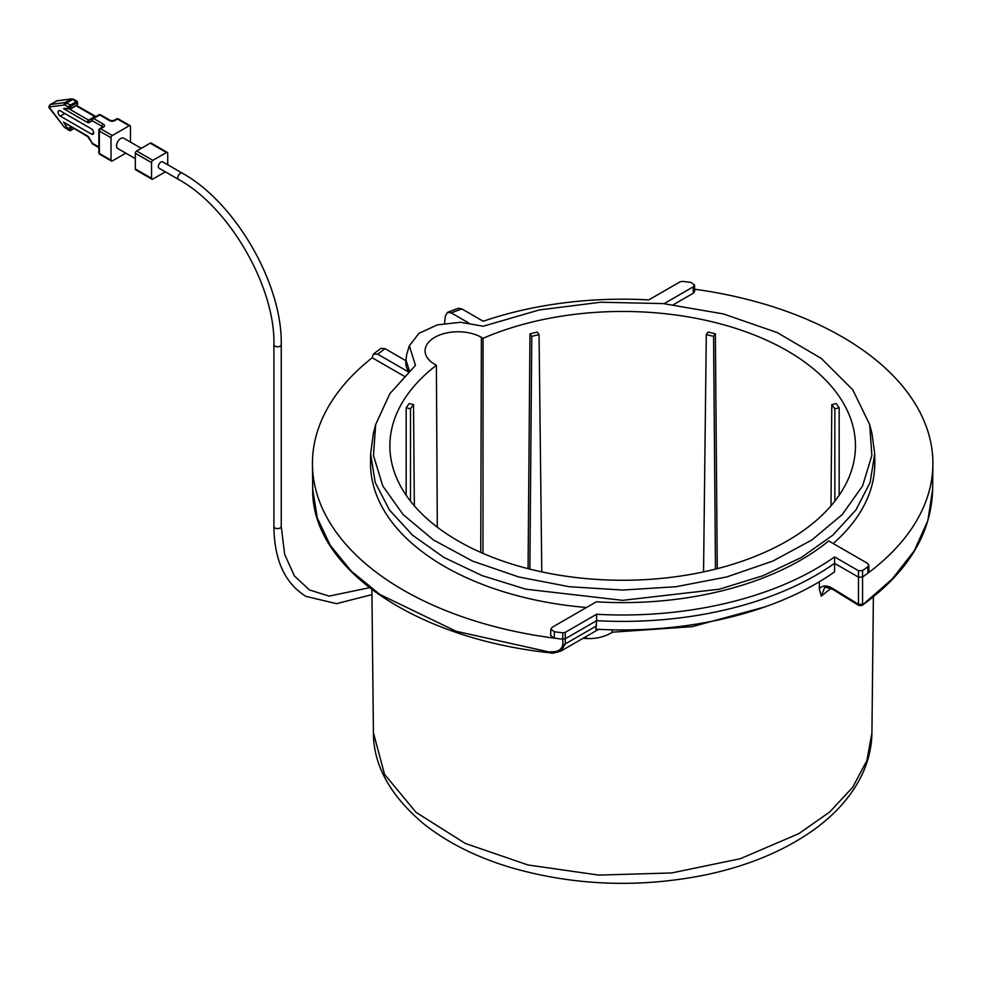 <?xml version="1.0" encoding="UTF-8"?>
<svg xmlns="http://www.w3.org/2000/svg" width="982" height="982" viewBox="0 0 982 982"><rect width="100%" height="100%" fill="white"/><g stroke="black" fill="none" stroke-linecap="round" stroke-linejoin="round"><path stroke-width="1.47" d="M158.335 166.547A3.67 2.111 -60 0 1 159.931 162.865A3.67 2.111 -60 0 1 162.754 161.883L182.198 173.102A3.67 2.111 -60 0 0 178.54 175.226A3.67 2.111 -60 0 0 178.54 179.448L159.096 168.229A3.67 2.111 -60 0 1 158.335 166.547M151.535 162.619L151.535 178.331L135.332 168.978L135.332 153.266L151.535 162.619A1.829 1.056 120 0 1 152.824 160.373L166.437 152.517A1.829 1.056 -60 0 1 167.357 152.431A1.829 1.056 -60 0 1 167.726 153.266L167.726 164.755M165.357 171.85L152.824 179.08A1.829 1.056 -60 0 1 151.903 179.178A1.829 1.056 -60 0 1 151.535 178.331M141.285 148.331L123.72 138.192A5.953 3.437 120 0 0 119.129 139.788A5.953 3.437 120 0 0 116.539 145.79A5.953 3.437 120 0 0 117.766 148.515L135.332 158.654M99.366 129.514A1.829 1.056 60 0 1 99.734 128.667A1.829 1.056 60 0 1 100.655 128.765L112.316 135.491A1.829 1.056 120 0 0 111.027 137.738L111.027 160.189L99.366 153.45L99.366 131.011A1.829 1.056 180 0 1 98.826 130.262L98.826 152.701A1.829 1.056 0 0 0 99.366 153.45A1.829 1.056 -60 0 0 99.734 154.297A1.829 1.829 0 0 1 98.826 152.701M125.806 153.155L112.316 160.938A1.829 1.056 -60 0 1 111.408 161.023A1.829 1.056 -60 0 1 111.027 160.189M130.471 142.083L130.471 126.518A1.829 1.056 -60 0 0 130.09 125.671L118.417 118.945A1.829 1.829 0 0 0 116.588 118.945A1.829 1.056 -120 0 1 117.509 119.031A1.829 1.056 -60 0 1 118.417 118.945M112.316 135.491L129.17 125.77A1.829 1.056 -60 0 1 130.09 125.671M167.357 152.431L151.154 143.077A1.829 1.056 -60 0 0 150.234 143.163L136.621 151.019A1.829 1.056 120 0 0 135.332 153.266M151.903 179.178L135.712 169.825A1.829 1.056 -60 0 1 135.332 168.978M69.256 130.52L64.272 127.157L49.775 108.536C48.584 107.566 48.719 106.252 50.192 104.583A2.75 1.583 60 0 1 50.548 104.46L65.045 102.582A1.829 1.461 82.6 0 0 64.419 104.988A2.75 1.583 60 0 1 65.438 105.246L68.421 106.964L68.421 107.983L71.011 108.401L77.161 104.853L77.161 102.938L76.977 105.27L70.913 108.744M70.704 108.867L63.511 108.621L68.421 107.983L70.814 108.818L70.36 105.099L76.51 101.539L77.161 102.668L76.51 101.539L77.161 101.919M56.06 101.281A2.75 1.583 60 0 1 56.342 101.036A2.75 1.583 60 0 1 56.711 100.913L71.195 99.022A4.579 2.651 60 0 1 72.889 99.452L77.161 102.668L71.011 106.216L68.421 106.964L70.36 105.099L66.739 103A1.829 1.056 120 0 0 65.438 105.246M91.989 143.36A1.829 1.829 0 0 0 92.664 144.035A1.829 1.056 -60 0 1 92.283 143.2L87.705 136.682A1.829 1.056 -60 0 1 87.324 135.835L63.511 122.087L68.421 129.415L71.011 130.164L73.711 128.605M65.819 128.532A1.829 1.056 -60 0 1 65.438 127.697L70.814 130.581L70.962 127.009M69.256 130.508L70.36 130.532M71.821 127.513L68.421 128.397L70.704 127.157L70.274 126.617M110.487 120.528L100.655 114.857A1.829 1.056 120 0 0 99.734 114.943L93.585 118.503A1.829 1.056 60 0 0 92.664 118.405L92.664 118.405A1.829 1.498 -120 0 0 92.283 120.749A1.829 1.056 -60 0 1 93.585 118.503L103.405 124.174A1.829 1.056 120 0 0 102.116 126.42L92.283 120.749L89.153 122.554A1.829 1.498 60 0 1 89.534 120.221L98.814 114.857A1.829 1.056 60 0 1 99.734 114.943L109.567 120.626A1.829 1.056 -60 0 1 110.487 120.528L113.838 120.528A1.829 1.056 60 0 1 114.747 120.626L117.509 119.031L129.17 125.77M95.819 116.588A1.829 1.056 120 0 0 95.684 116.477A1.829 1.056 120 0 0 94.775 116.576A1.829 1.056 60 0 0 95.684 116.662L98.814 114.857A1.829 1.498 60 0 1 100.054 114.808M91.424 128.851L60.319 110.892A3.204 1.854 -120 0 0 58.711 110.733A3.204 1.854 -120 0 0 58.22 113.311A3.204 1.854 -120 0 0 60.319 116.134L91.424 134.092A3.204 1.854 -120 0 0 93.02 134.252A3.204 1.854 -120 0 0 93.523 131.686A3.204 1.854 -120 0 0 91.424 128.851M63.511 122.087L87.705 136.682M483.254 326.233L539.302 309.944L600.603 302.235L663.316 303.598L723.452 313.933L777.228 332.591L821.247 358.405L852.732 389.744L869.696 424.617L871.856 455.513L862.564 485.967L842.237 514.568L811.819 540.014L772.711 561.127L726.705 576.95L675.911 586.733L622.662 590.047L569.425 586.733L518.631 576.937L472.624 561.127L433.504 540.002L403.099 514.556L382.771 485.955L373.491 455.513L375.652 424.617L389.829 393.708L415.46 365.365L409.347 345.774L418.958 333.315L437.469 324.846L460.693 322.292L483.254 326.233M375.652 424.617L373.381 433.406L370.644 453.942L375.21 482.457L389.375 509.904L412.575 535.215L443.901 557.42L482.162 575.636L525.861 589.188L622.674 600.346L719.475 589.188L763.186 575.636L801.435 557.42L832.773 535.215L855.973 509.904L870.126 482.457L874.704 453.942L871.955 433.406L869.696 424.617M405.812 360.652L385.03 348.659L380.955 348.352L373.369 354.097L372.203 357.755A310.238 179.117 0 0 0 312.448 464.547A310.238 179.117 0 0 0 554.241 638.153L554.388 631.77A310.165 179.068 0 0 0 562.784 632.789L565.264 632.359L596.577 614.278A273.512 157.906 0 0 0 834.577 556.917L858.477 570.726L862.552 570.603A310.165 179.068 0 0 0 867.83 566.786L868.788 565.141L868.886 571.499L867.916 573.144A310.238 179.117 0 0 0 932.9 464.547A310.238 179.117 0 0 0 694.63 289.211M554.388 631.77L550.804 629.155L552.154 627.314L596.32 601.819A252.067 145.52 180 0 0 828.698 540.922L867.45 563.287L868.788 565.141M874.704 453.942L874.79 462.547A252.129 145.569 180 0 1 833.215 543.525M586.463 607.502A252.129 145.569 180 0 1 370.545 462.547L370.644 453.942M611.516 629.818L612.51 632.187C604.752 636.901 596.049 639 586.401 638.509L586.303 636.434M867.83 566.786L867.916 573.144A310.238 179.117 0 0 1 862.552 577.023L862.54 604.225L858.464 604.335L832.527 588.328L833.018 589.531C826.991 587.236 824.082 586.868 824.291 588.427L821.222 596.172L830.895 588.414M821.222 596.172L819.307 588.746L819.307 581.786M583.075 638.3L586.401 638.509M483.058 338.311L481.389 337.354A32.995 19.051 0 0 0 445.398 333.229A32.995 19.051 0 0 0 425.071 350.869A32.995 19.051 0 0 0 434.731 364.297L436.389 365.255A232.795 134.399 0 0 0 389.879 446.196A232.795 134.399 0 0 0 622.674 580.264A232.795 134.399 0 0 0 855.457 446.196A232.795 134.399 0 0 0 727.073 325.729A232.795 134.399 0 0 0 483.058 338.311L482.972 553.369M406.167 407.776L410.513 408.807L413.532 404.609L409.187 403.565A232.746 134.374 0 0 0 406.167 407.776L406.167 495.259M839.168 495.259L839.168 407.776A232.746 134.374 0 0 0 836.161 403.565L831.815 404.609L834.835 408.807L839.168 407.776M717.265 568.664L715.362 333.831A232.746 134.374 0 0 0 708.083 332.088L706.291 334.592L713.57 336.335L715.362 333.831M529.973 333.831L531.778 336.335L539.057 334.592L537.252 332.088A232.746 134.374 0 0 0 529.973 333.831L528.071 568.664M437.309 527.162L436.389 365.255M834.847 501.164L834.835 408.807M830.993 505.84L831.815 404.609M715.473 569.118L713.57 336.335M703.554 571.892L706.291 334.592M541.782 571.892L539.057 334.592M529.863 569.118L531.778 336.335M414.343 505.84L413.532 404.609M410.501 501.164L410.513 408.807M664.077 303.671L693.194 286.854L694.532 284.952L690.96 282.411A310.165 179.068 0 0 0 682.551 281.38L680.084 281.822L648.758 299.903A273.512 157.906 0 0 0 483.205 321.249L461.835 308.9L458.213 308.287L447.547 312.362L445.362 315.823L444.613 323.323M447.547 312.362L451.278 312.902L468.61 322.906M408.524 371.662A52.267 30.172 180 0 1 405.799 361.867L406.646 354.477L409.347 345.774M409.42 370.803L405.824 359.621M562.784 632.789L562.858 644.339A2.75 1.608 -0.5 0 0 565.325 643.885L565.288 638.754L562.809 639.196A310.238 179.117 0 0 1 554.241 638.153L550.669 635.538L550.804 629.155M372.203 357.755L404.056 376.143M694.532 284.952L694.667 291.286L693.329 293.201L693.194 286.854M673.431 304.678L693.329 293.201M373.369 354.097L377.751 354.207L408.328 371.859M834.577 556.917L834.577 571.868A273.487 157.893 180 0 1 595.828 629.18L596.602 620.673A273.573 157.942 0 0 0 834.577 563.337L858.489 577.146L858.464 604.335L858.968 605.538L862 605.44C907.834 572.297 931.378 533.643 932.63 489.478M932.9 464.547L932.63 489.515L927.818 520.755L914.242 550.816L892.27 578.914L862 605.44M596.651 625.804L565.325 643.885L560.943 651.066M551.209 652.429L456.065 631.254L379.899 594.491L351.36 571.193L330.296 545.44L317.296 517.944L312.706 489.453L312.448 464.547M562.858 644.339C561.753 649.802 557.629 652.257 550.497 651.704M832.527 588.328C826.844 585.039 822.437 585.174 819.307 588.746M858.477 570.726L858.489 577.146L862.552 577.023L862.552 570.603M565.264 632.359L565.288 638.754L596.602 620.673L596.577 614.278M371.945 594.626L336.531 603.66L305.93 596.381C284.903 583.32 274.224 560.035 273.917 526.487A3.67 2.111 0 0 0 274.985 527.985A3.67 2.111 0 0 0 278.986 528.451A3.67 2.111 0 0 0 281.245 526.487L284.645 554.351L294.44 575.992L309.477 589.961L329.093 596.111L369.416 587.715M273.917 526.487L273.917 344.645A3.67 2.111 0 0 0 274.985 346.143A3.67 2.111 0 0 0 278.986 346.609A3.67 2.111 0 0 0 281.245 344.645C282.521 284.007 235.361 202.317 182.198 173.102M71.637 98.875A1.829 1.461 -97.4 0 0 71.195 99.022L65.045 102.582A4.579 2.651 60 0 1 66.739 103L72.889 99.452A1.829 1.056 -60 0 1 73.81 99.354L71.637 98.875L57.152 100.765A1.829 1.461 -97.4 0 1 57.607 100.79M50.192 104.583L57.152 100.765A1.829 1.461 -97.4 0 0 56.711 100.913L50.548 104.46A1.829 1.461 82.6 0 0 49.935 106.878L64.419 104.988M49.775 108.536L49.935 106.878M64.272 127.157L49.935 108.155M65.438 127.697A2.75 1.583 60 0 1 64.419 126.776M87.324 135.835A3.67 2.111 60 0 1 89.153 137.775L92.283 143.2L98.826 146.969M103.405 124.174A3.67 2.111 180 0 1 103.405 127.169L100.655 128.765A1.829 1.056 120 0 0 99.366 131.011L111.027 137.738M103.405 127.169A1.829 1.056 -120 0 0 102.496 127.083L99.734 128.667A1.829 1.829 0 0 0 98.826 130.262M102.116 127.304L102.116 126.42A1.829 1.056 180 0 1 102.631 127.022M89.153 122.554A3.67 2.111 60 0 1 87.324 122.369A1.829 1.056 -60 0 1 88.613 120.123L94.775 116.576L76.08 105.786M89.534 120.221A1.829 1.056 60 0 1 88.613 120.123L69.538 109.112M109.567 120.626A3.67 2.111 0 0 0 114.747 120.626M98.814 114.857L92.664 118.405L98.814 114.857A1.829 1.829 0 0 1 100.655 114.857M77.161 102.668L77.161 104.853M63.511 108.621L87.324 122.369M136.621 151.019L152.824 160.373M150.234 143.163L166.437 152.517M91.424 134.092L93.695 132.779M60.319 116.134L64.849 113.519M764.72 606.974L692.138 626.663L612.51 632.187M871.93 732.744C871.66 749.462 867.302 765.518 858.845 780.886C848.129 800.06 832.294 816.95 811.328 831.57C782.863 851.259 748.444 865.523 708.071 874.373C640.78 888.28 575.047 886.022 510.885 867.572C476.135 857.126 446.908 842.409 423.205 823.444C389.977 795.236 373.369 764.99 373.418 732.732L384.539 774.368L416.061 812.359L465.284 843.44L527.997 864.97L598.811 875.097L671.676 872.949L740.342 858.71L798.931 833.608L829.704 811.991L852.658 787.331L866.91 760.584L871.93 732.744L873.379 596.835M461.835 308.9A302.898 174.87 0 0 0 451.278 312.902M385.03 348.659A302.898 174.87 0 0 0 377.751 354.207M481.389 337.354L480.75 552.387M281.245 526.487L281.245 344.645M273.917 344.645C275.341 286.928 229.236 207.079 178.54 179.448M70.25 109.014L76.977 105.27L77.688 103.994L77.247 101.355L73.81 99.354M69.329 130.545L73.981 128.752M92.664 144.035L98.826 147.595M113.838 120.528L116.588 118.945M95.941 116.588L76.621 105.467M111.408 161.023L99.734 154.297M373.418 732.732L371.883 589.593M598.59 629.327L561.029 651.017C554.413 653.055 551.012 653.668 550.828 652.87C415.582 638.84 311.466 568.431 312.706 489.453M858.968 605.538L833.018 589.531"/></g></svg>

